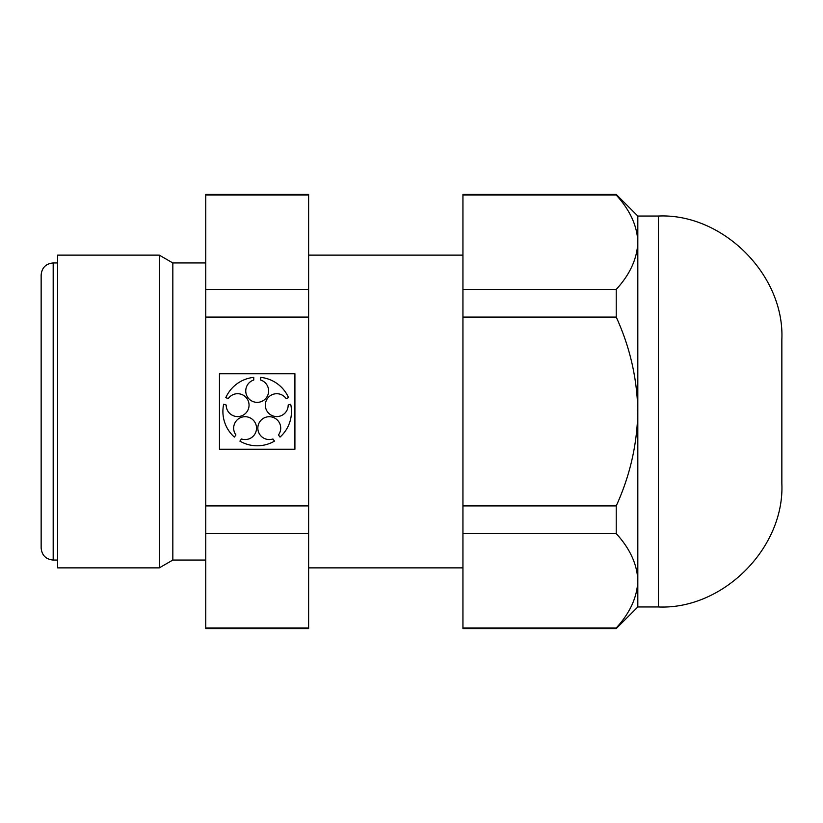 <?xml version="1.0" encoding="UTF-8"?>
<svg xmlns="http://www.w3.org/2000/svg" width="823" height="823" viewBox="0 0 823 823"><rect width="100%" height="100%" fill="white"/><g stroke="black" fill="none" stroke-linecap="round" stroke-linejoin="round"><path stroke-width="1.23" d="M308.625 627.98L308.625 533.571L205.75 533.571L205.75 628.566L308.625 628.566L308.625 627.98L205.75 627.98M205.75 195.02L205.75 194.434L308.625 194.434L308.625 195.02L205.75 195.02L205.75 505.908L308.625 505.908L308.625 533.571M205.75 505.908L205.75 533.571M41.15 274.985L41.15 548.015C41.86 555.33 45.872 559.342 53.186 560.052L53.186 262.949C45.872 263.658 41.86 267.67 41.15 274.985M57.61 255.13L57.61 567.87L159.292 567.87L159.292 255.13L57.61 255.13M205.75 262.949L172.83 262.949L172.83 560.052L159.292 567.87M308.625 505.908L308.625 195.02M616.221 317.092L616.221 289.429C629.955 274.481 637.156 258.741 637.825 242.229L637.825 580.771C637.239 564.444 630.037 548.704 616.221 533.571L616.221 505.908C629.986 475.838 637.187 444.379 637.825 411.5C637.187 378.611 629.986 347.141 616.221 317.092L462.938 317.092L462.938 194.434L616.221 194.434L616.221 195.02L462.938 195.02M616.221 628.566L616.221 627.98C629.955 613.032 637.156 597.292 637.825 580.771L637.825 606.962L616.221 628.566L462.938 628.566L462.938 317.092M219.463 373.776L219.463 449.224L294.912 449.224L294.912 373.776L219.463 373.776M308.625 317.092L205.75 317.092M637.825 580.771L637.311 587.889M637.825 606.962L658.4 606.962L658.4 216.038L637.825 216.038L637.825 242.229C637.239 225.893 630.037 210.153 616.221 195.02M658.4 216.038C722.851 213.147 784.741 275.036 781.85 339.488L781.85 483.513C784.741 547.964 722.851 609.853 658.4 606.962M308.625 289.429L205.75 289.429M616.221 289.429L462.938 289.429M616.221 505.908L462.938 505.908M226.191 405.029L223.681 404.216A34.288 34.288 0 0 0 234.36 437.085L235.913 434.956A11.429 11.429 0 0 1 241.53 417.282A11.429 11.429 0 0 1 256.529 428.186A11.429 11.429 0 0 1 241.458 438.978L239.905 441.118A34.288 34.288 0 0 0 274.471 441.118L272.917 438.978A11.429 11.429 0 0 1 257.846 428.186A11.429 11.429 0 0 1 272.845 417.282A11.429 11.429 0 0 1 278.462 434.956L280.015 437.085A34.288 34.288 0 0 0 290.694 404.216L288.184 405.029A11.429 11.429 0 0 1 273.257 416.026A11.429 11.429 0 0 1 267.526 398.394A11.429 11.429 0 0 1 286.065 398.507L288.575 397.694A34.288 34.288 0 0 0 260.613 377.376L260.613 380.02A11.429 11.429 0 0 1 266.457 397.612A11.429 11.429 0 0 1 247.918 397.612A11.429 11.429 0 0 1 253.762 380.02L253.762 377.376A34.288 34.288 0 0 0 225.8 397.694L228.31 398.507A11.429 11.429 0 0 1 246.849 398.394A11.429 11.429 0 0 1 241.118 416.026A11.429 11.429 0 0 1 226.191 405.029M616.221 533.571L462.938 533.571M616.221 627.98L462.938 627.98M57.61 262.949L53.186 262.949M57.61 560.052L53.186 560.052M172.83 262.949L159.292 255.13M205.75 560.052L172.83 560.052M462.938 255.13L308.625 255.13M462.938 567.87L308.625 567.87M637.825 216.038L616.221 194.434"/></g></svg>
